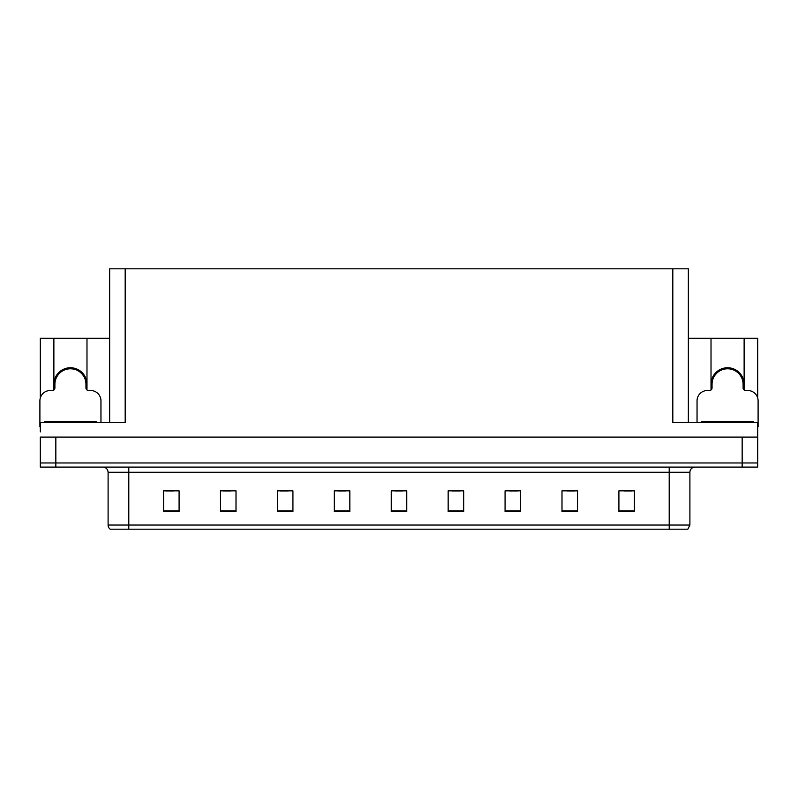 <?xml version="1.0" encoding="UTF-8"?>
<svg xmlns="http://www.w3.org/2000/svg" width="798" height="798" viewBox="0 0 798 798"><rect width="100%" height="100%" fill="white"/><g stroke="black" fill="none" stroke-linecap="round" stroke-linejoin="round"><path stroke-width="1.2" d="M744.125 384.307A16.559 16.559 0 0 0 727.567 367.748A16.559 16.559 0 0 0 711.018 384.307M53.875 384.307A16.559 16.559 0 0 1 70.433 367.748A16.559 16.559 0 0 1 86.982 384.307M109.655 422.591L109.655 268.816L672.824 268.816L672.824 422.591L757.691 422.591L757.691 437.085L40.309 437.085L40.309 462.96L55.84 462.96L40.309 462.96L40.309 467.099L55.84 467.099L55.84 462.96L742.16 462.96L55.84 462.96L55.84 437.085M40.309 431.908L40.309 422.591L125.176 422.591L125.176 268.816M53.875 389.993L53.875 338.252L40.309 338.252L40.309 397.963M55.84 467.099L757.691 467.099L757.691 462.96L742.16 462.96L757.691 462.96L757.691 431.908M744.125 389.993L744.125 338.252L757.691 338.252L757.691 397.963M672.824 268.816L688.345 268.816L688.345 422.591M688.345 338.252L711.018 338.252L711.018 389.993M86.982 389.993L86.982 338.252L109.655 338.252M53.875 338.252L86.982 338.252M744.125 338.252L711.018 338.252M689.901 525.044L687.836 529.184L669.203 529.184L669.203 525.044L689.901 525.044L689.901 472.266A5.177 5.177 0 0 1 695.078 467.099M669.203 529.184L110.164 529.184A5.177 5.177 0 0 1 108.099 525.044L108.099 472.266C107.79 469.124 106.064 467.399 102.922 467.099M634.43 511.538L634.43 490.84L618.909 490.84L618.909 511.538L634.43 511.538M577.513 511.538L577.513 490.84L561.991 490.84L561.991 511.538L577.513 511.538M520.595 511.538L520.595 490.84L505.074 490.84L505.074 511.538L520.595 511.538M463.678 511.538L463.678 490.84L448.157 490.84L448.157 511.538L463.678 511.538M179.091 511.538L179.091 490.84L163.57 490.84L163.57 511.538L179.091 511.538M236.008 511.538L236.008 490.84L220.487 490.84L220.487 511.538L236.008 511.538M292.926 511.538L292.926 490.84L277.405 490.84L277.405 511.538L292.926 511.538M349.843 511.538L349.843 490.84L334.322 490.84L334.322 511.538L349.843 511.538M406.761 511.538L406.761 490.84L391.239 490.84L391.239 511.538L406.761 511.538M121.904 529.184L112.488 529.184M509.782 490.95L517.543 490.95M567.119 490.95L574.879 490.95M624.445 490.95L632.206 490.95M337.783 490.95L345.544 490.95M280.457 490.95L288.218 490.95M223.121 490.95L230.881 490.95M165.794 490.95L173.555 490.95M452.456 490.95L460.217 490.95M395.12 490.95L402.88 490.95M66.414 369.314L66.144 368.307M100.957 422.591L100.957 400.865A10.344 10.344 0 0 0 90.613 390.511L88.538 390.511A2.584 2.584 0 0 1 85.955 387.928L85.955 384.307A15.521 15.521 0 0 0 70.433 368.786A15.521 15.521 0 0 0 54.902 384.307L54.902 387.928A2.584 2.584 0 0 1 52.319 390.511L50.244 390.511A10.344 10.344 0 0 0 39.9 400.865L39.9 426.731A10.344 10.344 0 0 1 40.309 426.74M53.875 388.746L54.843 388.476M74.713 368.307L74.443 369.314M86.014 388.476L86.982 388.746M723.557 369.314L723.287 368.307M757.691 426.74A10.344 10.344 0 0 1 758.1 426.731L758.1 400.865A10.344 10.344 0 0 0 747.756 390.511L745.681 390.511A2.584 2.584 0 0 1 743.098 387.928L743.098 384.307A15.521 15.521 0 0 0 727.567 368.786A15.521 15.521 0 0 0 712.045 384.307L712.045 387.928A2.584 2.584 0 0 1 709.462 390.511L707.387 390.511A10.344 10.344 0 0 0 697.043 400.865L697.043 422.591M711.018 388.746L711.986 388.476M731.856 368.307L731.586 369.314M743.157 388.476L744.125 388.746M44.558 422.591L44.558 421.563L96.299 421.563L96.299 422.591M701.701 422.591L701.701 421.563L753.442 421.563L753.442 422.591M742.16 437.085L742.16 467.099M669.203 467.099L669.203 472.266L108.099 472.266M689.901 472.266L669.203 472.266L669.203 525.044L128.797 525.044L128.797 529.184M108.099 525.044L128.797 525.044L128.797 467.099M406.761 510.82L391.239 510.82M349.843 510.82L334.322 510.82M292.926 510.82L277.405 510.82M236.008 510.82L220.487 510.82M179.091 510.82L163.57 510.82M463.678 510.82L448.157 510.82M520.595 510.82L505.074 510.82M577.513 510.82L561.991 510.82M634.43 510.82L618.909 510.82M74.493 369.145A15.691 15.691 0 0 0 66.364 369.145M74.623 368.636A16.219 16.219 0 0 0 66.234 368.636M731.636 369.145A15.691 15.691 0 0 0 723.507 369.145M731.766 368.636A16.219 16.219 0 0 0 723.377 368.636M47.142 421.563L47.142 422.591M93.715 421.563L93.715 422.591M704.285 421.563L704.285 422.591M750.858 421.563L750.858 422.591"/></g></svg>
